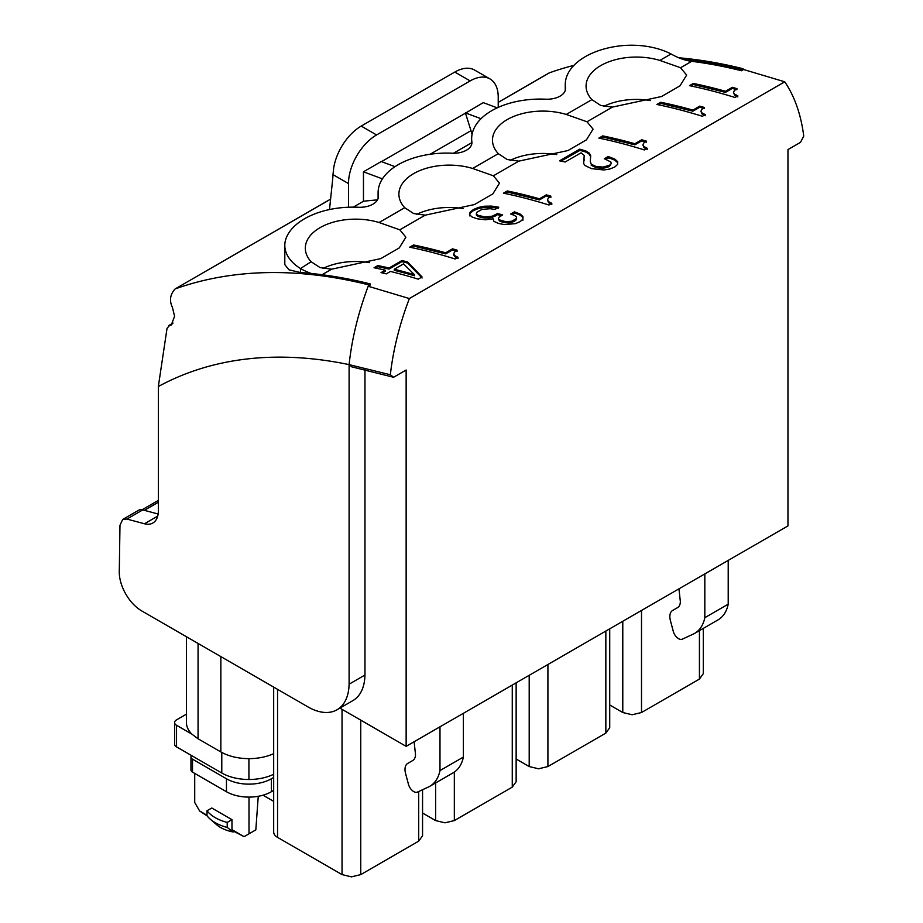 <?xml version="1.0" encoding="UTF-8"?>
<svg xmlns="http://www.w3.org/2000/svg" width="923" height="923" viewBox="0 0 923 923"><rect width="100%" height="100%" fill="white"/><g stroke="black" fill="none" stroke-linecap="round" stroke-linejoin="round"><path stroke-width="1.38" d="M741.457 70.736L741.457 69.652L743.05 68.729A231.419 133.604 -60 0 1 743.569 69.513L741.457 70.736A767.682 443.225 -120 0 0 691.673 61.322L680.563 67.737L686.643 75.086L680.02 85.816L661.56 96.511L612.387 107.103L600.792 105.487L591.885 99.649L566.249 114.452A50.292 29.04 0 0 0 492.478 140.123A50.292 29.04 0 0 0 498.305 153.679L472.668 168.482A50.292 29.04 0 0 0 398.898 194.153A50.292 29.04 0 0 0 404.712 207.71L379.088 222.512A50.292 29.04 0 0 0 305.317 248.183A50.292 29.04 0 0 0 311.132 261.74L300.483 268.547A79.47 45.885 -120 0 0 311.386 273.485A767.648 443.202 -120 0 0 303.84 272.793L300.483 272.539L300.483 268.547M612.387 107.103L586.982 121.767L593.062 129.116L586.44 139.846L567.98 150.541L518.795 161.133L507.212 159.517L498.305 153.679M518.795 161.133L493.401 175.797L499.47 183.146L492.859 193.876L474.399 204.571L425.215 215.163L413.631 213.548L404.712 207.71M425.215 215.163L399.821 229.827L405.889 237.176L399.278 247.906L380.818 258.602L331.634 269.193L320.05 267.578L311.132 261.74M364.966 369.65L364.966 675.025L349.102 684.185L349.102 364.62C351.813 339.156 358.17 313.035 368.173 286.245A231.419 133.604 -60 0 1 368.704 284.861L370.296 283.938L370.296 285.022L368.173 286.245L409.339 298.544L406.143 307.29C398.067 330.388 392.806 352.874 390.36 374.75L349.102 364.62A687.37 396.855 -120 0 0 158.341 386.518L158.341 510.892A26.467 15.287 -120 0 1 152.86 523.006A26.467 15.287 -120 0 1 144.473 523.756L157.706 516.119M743.569 69.513L784.758 81.801L409.339 298.544M736.958 88.654L734.258 90.662L733.497 92.473L734.639 94.158L737.846 95.819L734.973 97.48A767.682 443.225 -120 0 0 689.481 85.666L693.335 83.439A767.682 443.225 -120 0 1 725.478 91.285L732.331 87.327A767.682 443.225 -120 0 1 736.958 88.654M418.223 279.161A767.682 443.225 -120 0 0 390.441 271.443L386.252 273.866A767.682 443.225 -120 0 0 381.037 272.62L385.226 270.197A767.682 443.225 -120 0 0 374.034 267.751L377.842 265.559A767.682 443.225 -120 0 1 389.033 268.005L401.897 260.574A767.682 443.225 -120 0 1 407.62 261.947L422.076 276.935L418.223 279.161M457.139 250.168L454.439 252.187L453.678 253.987L454.82 255.671L458.027 257.332L455.154 258.994A767.682 443.225 -120 0 0 409.662 247.191L413.516 244.964A767.682 443.225 -120 0 1 445.659 252.798L452.512 248.841A767.682 443.225 -120 0 1 457.139 250.168M498.778 207.237L494.924 209.452L490.159 208.713L481.921 209.417L476.603 212.428L476.372 213.963L477.987 215.278L485.036 216.974L492.271 216.19L497.509 213.548A767.682 443.225 -120 0 1 502.643 214.897L499.02 217.217L498.351 218.647L499.401 219.87L505.712 221.67L511.907 221.208L516.476 218.463L516.43 216.893L514.492 215.405L510.673 214.032L514.434 211.863A767.682 443.225 -120 0 1 514.757 211.955L520.18 214.055L522.937 216.513L522.949 219.097L520.18 221.612L515.311 223.678L504.246 224.554L498.535 223.447L493.863 221.347L493.101 218.82L485.383 219.789L477.191 218.786L472.034 216.986L469.657 214.794L470.026 212.278L473.384 209.521L478.599 207.375L484.725 206.198L491.463 206.083L498.443 207.156A767.682 443.225 -120 0 1 498.778 207.237M550.939 196.184L548.239 198.191L547.477 199.991L548.62 201.676L551.827 203.348L548.954 205.01A767.682 443.225 -120 0 0 503.462 193.172L507.315 190.957A767.682 443.225 -120 0 1 539.459 198.803L546.312 194.845A767.682 443.225 -120 0 1 550.939 196.184M580.059 149.284L585.817 150.945L589.266 153.103L590.708 155.825L590.247 161.225L591.205 164.179L595.635 166.336L602.927 167.098L609.48 165.309L611.164 163.694L610.911 162.033L604.796 158.929A767.682 443.225 -120 0 0 604.277 158.791L608.119 156.564A767.682 443.225 -120 0 1 608.903 156.783L614.73 159.033L617.695 161.652L617.66 164.375L614.706 167.063L609.791 169.024L603.977 169.97L591.551 168.644L584.917 165.505L583.648 163.509L584.236 155.422L581.029 152.826L565.13 162.01A767.682 443.225 -120 0 0 559.534 160.821L579.667 149.203A767.682 443.225 -120 0 1 580.059 149.284L580.059 150.368L585.817 152.03L585.817 150.945M646.354 141.115L643.654 143.123L642.893 144.923L644.035 146.607L647.242 148.28L644.369 149.941A767.682 443.225 -120 0 0 598.877 138.104L602.731 135.889A767.682 443.225 -120 0 1 634.874 143.734L641.727 139.777A767.682 443.225 -120 0 1 646.354 141.115M704.376 107.472L701.676 109.479L700.915 111.279L702.057 112.964L705.264 114.625L702.391 116.286A767.682 443.225 -120 0 0 656.899 104.472L660.753 102.257A767.682 443.225 -120 0 1 692.896 110.102L699.749 106.145A767.682 443.225 -120 0 1 704.376 107.472M680.563 67.737L659.841 60.422A50.292 29.04 0 0 0 586.07 86.093A50.292 29.04 0 0 0 591.885 99.649M586.982 121.767L566.249 114.452M493.401 175.797L472.668 168.482M399.821 229.827L379.088 222.512M370.296 283.938A767.648 443.202 -120 0 0 320.523 274.523L320.235 274.489A767.648 443.202 -120 0 0 311.386 273.485M339.906 708.103L406.143 746.349L406.143 370.019L393.59 377.276L390.36 374.75M406.143 746.349L787.965 525.902L787.965 149.584L800.518 142.338L803.737 136.085C801.326 117.071 796.064 100.653 787.965 86.854A224.139 129.405 120 0 0 784.758 81.801M741.457 69.652A767.648 443.202 -120 0 0 691.673 60.237L691.396 60.203A767.648 443.202 -120 0 0 682.535 59.199A79.47 45.885 -120 0 0 691.673 61.322M682.535 59.199A79.47 45.885 -120 0 1 671.632 54.272L671.033 53.961A59.141 34.151 0 0 0 617.822 46.15A68.556 39.574 0 0 0 565.257 84.639A68.556 39.574 0 0 0 565.464 87.766A18.448 10.649 0 0 1 565.522 88.585A18.448 10.649 0 0 1 545.666 99.199A68.614 39.62 0 0 0 491.982 110.541L491.509 110.818A68.614 39.62 0 0 0 471.653 138.692A68.614 39.62 0 0 0 471.861 141.807A18.448 10.649 0 0 1 471.918 142.627A18.448 10.649 0 0 1 453.285 153.276A68.614 39.62 0 0 0 398.424 164.559L397.951 164.836A68.614 39.62 0 0 0 378.095 192.711A68.614 39.62 0 0 0 378.303 195.826A18.448 10.649 0 0 1 378.361 196.645A18.448 10.649 0 0 1 358.493 207.26A68.556 39.574 0 0 0 286.418 237.476A59.141 34.151 0 0 0 284.803 245.403A59.141 34.151 0 0 0 299.94 268.212M734.639 94.158L734.639 95.242L733.497 92.473M734.639 95.242L737.846 96.903M736.958 89.739L732.331 88.412L725.478 92.369L693.335 84.524L690.865 85.954M693.335 84.524L693.335 83.439M725.478 92.369L725.478 91.285M732.331 88.412L732.331 87.327M385.226 270.197L385.226 271.293L382.376 272.931M407.62 261.947L407.62 263.032L401.897 261.659L389.033 269.089L377.842 266.643L375.419 268.039M377.842 266.643L377.842 265.559M389.033 269.089L389.033 268.005M401.897 261.659L401.897 260.574M407.62 263.032L422.076 278.019M454.82 255.671L454.82 256.756L453.678 255.071L453.678 253.987M454.82 256.756L458.027 258.417M457.139 251.252L452.512 249.925L445.659 253.883L413.516 246.049L411.047 247.468M413.516 246.049L413.516 244.964M445.659 253.883L445.659 252.798M452.512 249.925L452.512 248.841M477.987 215.278L477.987 216.363L476.372 215.047L476.372 213.963M477.987 216.363L481.298 217.505L481.298 216.42M481.298 217.505L485.036 218.059L485.036 216.974M485.036 218.059L488.763 218.013L488.763 216.928M488.763 218.013L492.271 217.286L492.271 216.19M492.271 217.286L495.524 215.89L495.524 214.805M501.293 215.624L497.509 214.632L495.524 215.89M497.509 214.632L497.509 213.548M499.401 219.87L499.401 220.955L498.351 218.647M499.401 220.955L502.331 222.108L502.331 221.024M502.331 222.108L505.712 222.755L505.712 221.67M505.712 222.755L508.896 222.847L508.896 221.762M508.896 222.847L511.907 222.293L511.907 221.208M511.907 222.293L514.63 221.185L514.63 220.101M516.476 218.463L516.476 219.547L514.63 221.185M514.757 211.955L514.757 213.04L511.827 214.448M514.434 212.948L514.434 211.863M514.757 213.04L520.18 215.14L520.18 214.055M520.18 215.14L522.937 217.597L522.937 216.513M522.937 217.597L522.949 220.182M473.384 209.521L473.384 210.606L470.026 213.363L469.657 215.878M470.026 213.363L470.026 212.278M473.384 210.606L478.599 208.46L478.599 207.375M478.599 208.46L484.725 207.283L484.725 206.198M484.725 207.283L491.463 207.167L491.463 206.083M491.463 207.167L498.443 208.24M548.62 201.676L548.62 202.76L547.477 199.991M548.62 202.76L551.827 204.421M550.939 197.268L546.312 195.93L539.459 199.887L507.315 192.042L504.846 193.461M507.315 192.042L507.315 190.957M539.459 199.887L539.459 198.803M546.312 195.93L546.312 194.845M585.817 152.03L589.266 154.187L589.266 153.103M589.266 154.187L590.708 156.91M591.205 164.179L590.247 161.225M591.205 165.263L595.635 167.421L595.635 166.336M595.635 167.421L599.246 168.09L599.246 167.005M599.246 168.09L602.927 168.182L602.927 167.098M602.927 168.182L606.48 167.605L606.48 166.521M606.48 167.605L609.48 166.394L609.48 165.309M611.164 163.694L609.48 166.394M608.903 156.783L608.903 157.868L605.476 159.183M608.119 157.648L608.119 156.564M608.903 157.868L614.73 160.117L614.73 159.033M614.73 160.117L617.695 162.736M584.236 155.422L583.636 162.286M584.19 160.36L584.19 159.275M580.059 150.368L560.919 161.11M579.667 150.287L579.667 149.203M644.035 146.607L644.035 147.692L642.893 144.923M644.035 147.692L647.242 149.364M646.354 142.2L641.727 140.861L634.874 144.819L602.731 136.973L600.262 138.392M602.731 136.973L602.731 135.889M634.874 144.819L634.874 143.734M641.727 140.861L641.727 139.777M702.057 112.964L702.057 114.048L700.915 111.279M702.057 114.048L705.264 115.71M704.376 108.556L699.749 107.23L692.896 111.187L660.753 103.341L658.284 104.761M660.753 103.341L660.753 102.257M692.896 111.187L692.896 110.102M699.749 107.23L699.749 106.145M650.3 100.561A50.292 29.04 0 0 0 603.757 106.353M556.719 154.591A50.292 29.04 0 0 0 510.165 160.383M463.127 208.621A50.292 29.04 0 0 0 416.585 214.413M369.546 262.651A50.292 29.04 0 0 0 323.004 268.443M284.803 245.403L284.803 264.578L288.922 269.793L300.483 272.539M377.461 199.91A767.648 443.202 -120 0 0 363.466 201.26L353.29 207.133M743.05 68.729A767.648 443.202 -120 0 0 678.74 57.768M573.933 65.371A767.648 443.202 -120 0 0 549.485 72.802L548.539 73.367M368.704 284.861A767.648 443.202 -120 0 0 175.139 288.922L330.596 199.114M330.584 199.183L175.139 288.922C170.086 294.437 169.174 300.598 172.428 307.394L174.597 316.289L171.286 324.977L168.644 325.623M172.705 323.604L169.601 325.392L167.04 328.334L158.341 386.518M349.102 364.62L351.79 366.858L393.59 377.276M144.473 523.756L126.913 519.061L122.713 519.43L119.978 525.302L119.263 572.641A31.786 18.345 -120 0 0 141.715 610.911L307.924 706.88A58.23 33.62 -120 0 0 337.045 709.764L352.909 700.603A58.23 33.62 -120 0 0 364.954 675.013M414.485 275.769A769.124 444.055 -120 0 0 394.248 270.335L394.248 269.251L403.547 263.874L414.485 274.685L414.485 275.769M363.466 201.26L363.466 171.793L382.41 178.877M381.511 161.629L465.469 113.148L470.995 130.662L430.095 154.268M394.998 166.671L381.245 161.537L363.466 171.793M329.499 209.556L332.545 180.458A132.347 76.413 -120 0 0 332.995 174.62L348.49 183.562L348.49 207.225M348.49 183.562A39.701 22.925 -60 0 1 376.572 134.943L470.153 80.912A39.701 22.925 -60 0 1 490.009 78.94A39.701 22.925 -60 0 1 498.224 97.123L498.224 107.38M465.469 113.148L483.26 102.638L497.197 107.853M337.045 709.764A58.23 33.62 -120 0 0 349.09 684.174M277.558 689.343L277.558 837.392L342.041 874.612L351.398 876.85L360.755 874.612L418.684 841.165L422.561 835.765L422.561 789.719M277.558 837.392A13.234 7.638 180 0 1 277.085 837.103A13.234 7.638 180 0 1 274.385 834.438A13.234 7.638 180 0 1 273.681 831.981L273.681 687.104M273.681 753.653C266.412 756.929 258.152 758.591 248.922 758.648C238.03 758.556 228.673 756.318 220.851 751.933L198.064 738.781L191.811 734.085C188.269 730.52 186.469 726.689 186.434 722.571L186.434 636.732M609.722 704.976L622.783 712.521L632.151 714.76L641.508 712.521L699.426 679.086L703.303 673.675L703.303 628.39M516.142 759.006L529.202 766.552L538.559 768.79L547.916 766.552L605.846 733.104L609.722 727.705L609.722 628.805M422.561 813.036L435.621 820.582L444.978 822.82L454.335 820.582L512.265 787.134L516.142 781.735L516.142 682.835M414.127 741.734L415.5 754.449A13.234 7.638 60 0 1 412.766 760.506L407.747 763.402A13.234 7.638 60 0 0 405.566 773.486L408.439 784.25A7.938 4.58 60 0 0 417.473 792.072L428.422 787.007A52.934 30.563 60 0 0 429.841 786.269L453.239 772.759A52.934 30.563 60 0 0 462.55 760.275A52.934 30.563 60 0 0 463.381 757.079L439.983 770.59A52.934 30.563 60 0 1 439.152 773.774A52.934 30.563 60 0 1 429.841 786.269M463.381 713.294L463.381 757.079M439.983 726.805L439.983 770.59M704.826 573.898L704.826 617.683A52.934 30.563 60 0 1 703.995 620.879A52.934 30.563 60 0 1 694.684 633.363A52.934 30.563 60 0 1 693.265 634.101L682.316 639.166A7.938 4.58 60 0 1 673.282 631.355L670.41 620.579A13.234 7.638 60 0 1 672.59 610.495L677.597 607.599A13.234 7.638 60 0 0 680.343 601.542L678.959 588.839M728.212 560.399L728.212 604.173L704.826 617.683M728.212 604.173A52.934 30.563 60 0 1 727.393 607.369A52.934 30.563 60 0 1 718.082 619.864L694.684 633.363M394.248 269.251A767.682 443.225 60 0 1 414.485 274.685M465.469 112.906L481.021 118.709M472.022 134.596A26.467 15.287 -120 0 0 470.995 130.662M490.009 78.94L474.653 70.079A39.701 22.925 -60 0 0 454.808 72.052L361.228 126.082A39.701 22.925 120 0 0 333.653 168.274L332.995 174.62M122.724 519.43L138.577 510.269A13.234 7.638 60 0 1 142.777 509.9L158.133 514.019M186.434 714.16L176.535 719.871A6.623 3.819 180 0 0 174.597 722.571A6.623 3.819 180 0 0 176.535 725.27L191.811 734.085M174.597 722.571L174.597 744.18A6.623 3.819 0 0 0 176.535 746.892L221.785 773.013A38.397 22.164 0 0 0 248.922 779.497A38.397 22.164 0 0 0 273.681 774.27M273.681 777.431L271.385 778.77A31.763 18.333 180 0 1 226.458 778.77L192.503 759.156A5.296 3.057 180 0 1 190.957 756.998A5.296 3.057 180 0 1 191.569 755.568M271.385 778.77L271.385 791.726A31.763 18.333 180 0 1 226.458 791.726L192.503 772.124A5.296 3.057 180 0 1 190.957 769.967L190.957 756.998M271.385 791.726L273.681 790.4M194.718 773.405L194.718 802.491L199.633 810.994L207.006 815.251M227.22 827.435L233.115 831.981L234.038 831.45L231.973 829.662L231.973 819.67L211.759 808.006L207.006 810.74L207.006 815.759A39.701 22.925 0 0 0 210.536 819.416A39.701 22.925 0 0 0 227.22 827.435L227.22 822.416A39.701 22.925 180 0 1 226.193 822.139A39.701 22.925 180 0 1 207.479 811.34A39.701 22.925 180 0 1 207.006 810.74M231.973 829.662L244.099 836.665L249.002 833.827L249.002 797.103M249.002 833.827L255.821 829.892L258.255 796.295M207.11 815.897L199.633 810.994M227.22 822.416L231.973 819.67M234.038 831.45L244.099 836.665M263.032 795.199L273.681 801.349M233.115 831.981A32.074 18.518 180 0 1 216.34 824.447L210.536 819.416M331.634 269.193L322.058 274.719M671.033 53.961L659.841 60.422M549.485 72.802L498.224 102.395M471.861 143.446L471.861 141.807M378.303 197.464L378.303 195.826M565.464 89.404L565.464 87.766M418.684 841.165L418.684 791.507M360.755 874.612L360.755 720.136M342.041 874.612L342.041 709.337M198.064 738.781L198.064 643.446M220.851 751.933L220.851 656.599M699.426 679.086L699.426 630.628M641.508 712.521L641.508 610.461M622.783 712.521L622.783 621.271M605.846 733.104L605.846 631.044M547.916 766.552L547.916 664.491M529.202 766.552L529.202 675.29M512.265 787.134L512.265 685.074M454.335 820.582L454.335 772.078M435.621 820.582L435.621 782.935M361.228 126.082L376.572 134.943M454.808 72.052L470.153 80.912M126.913 519.061L142.777 509.9M158.341 502.239L144.346 510.315M453.424 153.276L471.653 142.753M248.922 779.497L248.922 758.648M221.785 773.013L221.785 752.464M176.535 725.27L176.535 746.892M192.503 759.156L192.503 772.124M226.458 778.77L226.458 791.726M471.653 144.426L471.653 138.692M378.095 198.445L378.095 192.711M565.257 90.396L565.257 84.639M549.023 73.009L498.224 102.338M173.051 323.073L168.644 325.611M158.341 500.393L142.13 509.75"/></g></svg>
